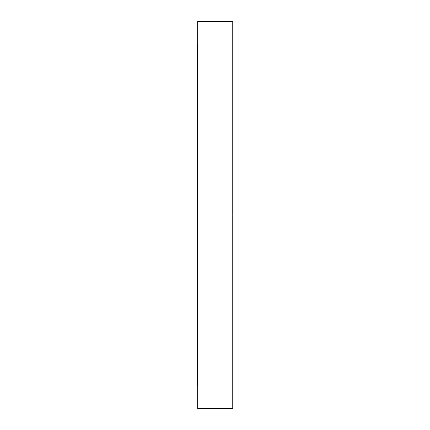 <?xml version="1.0" encoding="UTF-8"?>
<svg xmlns="http://www.w3.org/2000/svg" width="430" height="430" viewBox="0 0 430 430"><rect width="100%" height="100%" fill="white"/><g stroke="black" fill="none" stroke-linecap="round" stroke-linejoin="round"><path stroke-width="0.64" d="M232.754 380.109L232.754 394.31L232.754 380.109M197.692 394.31L197.692 385.42L197.692 394.31M232.754 386.742L232.754 400.943L232.754 386.742M197.692 400.943L197.692 386.742L197.692 400.943M232.754 361.49L232.754 368.591L232.754 361.49M197.692 361.49L197.692 368.591L197.692 361.49M232.754 68.51L232.754 75.61L232.754 68.51M197.692 68.51L197.692 75.61L197.692 68.51M232.754 29.057L232.754 43.258L232.754 29.057M197.692 43.258L197.692 29.057L197.692 43.258M232.754 35.69L232.754 49.891L232.754 35.69M197.692 44.58L197.692 35.69L197.692 44.58L197.246 44.58L197.246 215L232.754 215L232.754 21.5L232.754 215L197.692 215L197.692 408.5L197.692 21.5L197.246 385.42L197.246 44.58M232.754 101.469L232.754 115.67L232.754 101.469M232.754 151.946L232.754 166.147L232.754 151.946M232.754 314.33L232.754 328.531L232.754 314.33M232.754 263.853L232.754 278.054L232.754 263.853M232.754 408.5L232.754 215L232.754 408.5L197.692 408.5M197.692 21.5L232.754 21.5M197.246 385.42L197.692 385.42"/></g></svg>
